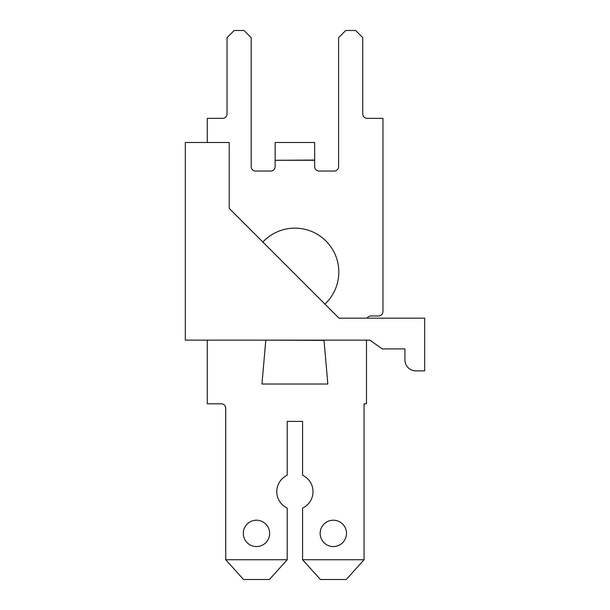 <?xml version="1.0" encoding="UTF-8"?>
<svg xmlns="http://www.w3.org/2000/svg" width="610" height="610" viewBox="0 0 610 610"><rect width="100%" height="100%" fill="white"/><g stroke="black" fill="none" stroke-linecap="round" stroke-linejoin="round"><path stroke-width="0.91" d="M262.872 242.01L324.947 304.085L262.872 242.01A43.92 43.92 0 0 1 325.954 241.003A43.92 43.92 0 0 1 324.947 304.085M185.318 340.136L369.782 340.136L382.325 348.92L404.918 348.92L404.918 359.9A10.98 10.98 0 0 0 415.898 370.88L424.682 370.88L424.682 318.176L339.038 318.176L229.238 208.376L229.238 142.496L185.318 142.496L185.318 340.136M207.278 142.496L207.278 118.34L222.65 118.34A4.392 4.392 0 0 0 227.042 113.948L227.042 37.637L234.179 30.5L244.061 30.5L251.198 37.637L251.198 166.652A4.392 4.392 0 0 0 255.59 171.044L270.741 171.044A4.392 4.392 0 0 0 275.133 166.652L275.133 160.285L314.661 160.285L314.661 166.652A4.392 4.392 0 0 0 319.053 171.044L334.204 171.044A4.392 4.392 0 0 0 338.596 166.652L338.596 37.637L345.733 30.5L355.615 30.5L362.752 37.637L362.752 113.948A4.392 4.392 0 0 0 367.144 118.34L382.958 118.34L382.958 311.588A4.392 4.392 0 0 1 378.566 315.98L370.88 315.98A4.392 4.392 0 0 0 367.075 318.176L369.782 318.176M256.467 546.56A13.176 13.176 0 0 1 245.06 526.796A13.176 13.176 0 0 1 267.881 526.796A13.176 13.176 0 0 1 256.467 546.56M333.327 546.56A13.176 13.176 0 0 1 321.92 526.796A13.176 13.176 0 0 1 344.741 526.796A13.176 13.176 0 0 1 333.327 546.56M225.723 559.736L287.211 559.736L269.422 579.5L243.512 579.5L225.723 559.736L225.723 408.212A4.392 4.392 0 0 0 221.331 403.82L207.278 403.82L207.278 340.136M302.583 559.736L364.071 559.736L346.282 579.5L320.372 579.5L302.583 559.736L302.583 508.069A18.117 18.117 0 0 0 302.583 475.251L302.583 421.388L287.211 421.388L287.211 475.251A18.117 18.117 0 0 0 287.211 508.069L287.211 559.736M366.488 340.136L366.488 403.82L364.071 403.82L364.071 559.736M324.002 340.38L265.8 340.136L261.957 384.025L327.837 384.025L324.002 340.136M275.133 160.285L314.661 160.064L314.661 142.496L275.133 142.496L275.133 160.064M265.8 340.38L261.957 384.025M382.958 118.34L382.958 311.588M367.144 118.34A4.392 4.392 0 0 1 362.752 113.948M338.596 166.652A4.392 4.392 0 0 1 334.204 171.044M319.053 171.044A4.392 4.392 0 0 1 314.661 166.652M275.133 166.652A4.392 4.392 0 0 1 270.741 171.044M255.59 171.044A4.392 4.392 0 0 1 251.198 166.652M227.042 113.948A4.392 4.392 0 0 1 222.65 118.34M221.331 403.82A4.392 4.392 0 0 1 225.723 408.212M302.583 421.388L287.211 421.388M367.075 318.176A4.392 4.392 0 0 1 370.88 315.98"/></g></svg>
